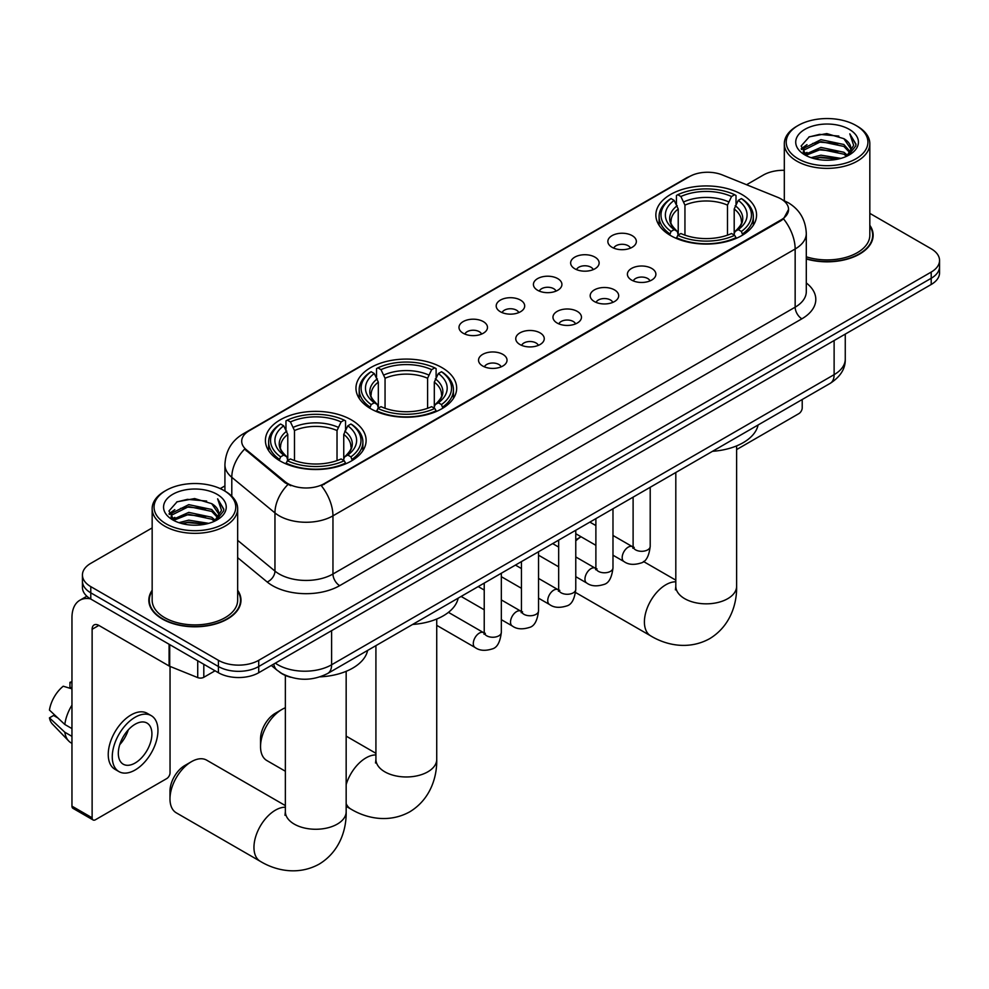 <?xml version="1.0" encoding="UTF-8"?>
<svg xmlns="http://www.w3.org/2000/svg" width="989" height="989" viewBox="0 0 989 989"><rect width="100%" height="100%" fill="white"/><g stroke="black" fill="none" stroke-linecap="round" stroke-linejoin="round"><path stroke-width="1.48" d="M441.922 367.599A50.352 29.077 0 0 0 387.058 361.294A50.352 29.077 0 0 0 355.966 388.158A50.352 29.077 0 0 0 370.714 408.717A50.352 29.077 0 0 0 425.591 415.009A50.352 29.077 0 0 0 456.671 388.158A50.352 29.077 0 0 0 441.922 367.599M351.367 419.88A50.352 29.077 0 0 0 296.49 413.575A50.352 29.077 0 0 0 265.411 440.439A50.352 29.077 0 0 0 280.159 460.998A50.352 29.077 0 0 0 335.036 467.303A50.352 29.077 0 0 0 366.115 440.439A50.352 29.077 0 0 0 351.367 419.88M741.824 194.45A50.352 29.077 0 0 0 686.947 188.157A50.352 29.077 0 0 0 655.855 215.009A50.352 29.077 0 0 0 670.604 235.567A50.352 29.077 0 0 0 725.481 241.872A50.352 29.077 0 0 0 756.573 215.009A50.352 29.077 0 0 0 741.824 194.45M612.03 247.287A14.254 8.233 180 0 1 609.199 244.951A14.254 8.233 180 0 1 613.922 234.727A14.254 8.233 180 0 1 632.181 235.642A14.254 8.233 180 0 1 635.012 244.951A14.254 8.233 180 0 1 612.03 247.287M630.45 248.14A8.555 4.933 0 0 0 628.151 245.729A8.555 4.933 0 0 0 619.732 244.481A8.555 4.933 0 0 0 613.761 248.14M574.807 268.773A14.254 8.233 180 0 1 571.988 266.449A14.254 8.233 180 0 1 576.698 256.213A14.254 8.233 180 0 1 594.97 257.14A14.254 8.233 180 0 1 597.789 266.449A14.254 8.233 180 0 1 574.807 268.773M593.227 269.626A8.555 4.933 0 0 0 590.928 267.215A8.555 4.933 0 0 0 582.509 265.967A8.555 4.933 0 0 0 576.55 269.626M537.596 290.259A14.254 8.233 180 0 1 534.765 287.935A14.254 8.233 180 0 1 539.487 277.699A14.254 8.233 180 0 1 557.747 278.626A14.254 8.233 180 0 1 560.578 287.935A14.254 8.233 180 0 1 537.596 290.259M556.016 291.112A8.555 4.933 0 0 0 553.716 288.701A8.555 4.933 0 0 0 545.298 287.453A8.555 4.933 0 0 0 539.326 291.112M500.372 311.745A14.254 8.233 180 0 1 497.541 309.421A14.254 8.233 180 0 1 502.264 299.197A14.254 8.233 180 0 1 520.523 300.112A14.254 8.233 180 0 1 523.354 309.421A14.254 8.233 180 0 1 500.372 311.745M518.792 312.598A8.555 4.933 0 0 0 516.493 310.2A8.555 4.933 0 0 0 508.074 308.939A8.555 4.933 0 0 0 502.115 312.598M463.161 333.231A14.254 8.233 180 0 1 460.33 330.907A14.254 8.233 180 0 1 465.053 320.683A14.254 8.233 180 0 1 483.312 321.598A14.254 8.233 180 0 1 486.143 330.907A14.254 8.233 180 0 1 463.161 333.231M481.569 334.084A8.555 4.933 0 0 0 479.282 331.686A8.555 4.933 0 0 0 470.851 330.425A8.555 4.933 0 0 0 464.892 334.084M631.575 280.06A14.254 8.233 180 0 1 628.744 277.724A14.254 8.233 180 0 1 633.467 267.5A14.254 8.233 180 0 1 651.726 268.427A14.254 8.233 180 0 1 654.557 277.724A14.254 8.233 180 0 1 631.575 280.06M649.996 280.913A8.555 4.933 0 0 0 647.696 278.502A8.555 4.933 0 0 0 639.277 277.254A8.555 4.933 0 0 0 633.319 280.913M594.364 301.546A14.254 8.233 180 0 1 591.533 299.222A14.254 8.233 180 0 1 596.256 288.986A14.254 8.233 180 0 1 614.515 289.913A14.254 8.233 180 0 1 617.346 299.222A14.254 8.233 180 0 1 594.364 301.546M612.772 302.399A8.555 4.933 0 0 0 610.485 299.988A8.555 4.933 0 0 0 602.054 298.74A8.555 4.933 0 0 0 596.095 302.399M557.141 323.032A14.254 8.233 180 0 1 554.31 320.708A14.254 8.233 180 0 1 559.032 310.484A14.254 8.233 180 0 1 577.292 311.399A14.254 8.233 180 0 1 580.123 320.708A14.254 8.233 180 0 1 557.141 323.032M575.561 323.885A8.555 4.933 0 0 0 573.261 321.487A8.555 4.933 0 0 0 564.843 320.226A8.555 4.933 0 0 0 558.872 323.885M519.93 344.518A14.254 8.233 180 0 1 517.099 342.194A14.254 8.233 180 0 1 521.821 331.97A14.254 8.233 180 0 1 540.081 332.885A14.254 8.233 180 0 1 542.912 342.194A14.254 8.233 180 0 1 519.93 344.518M538.337 345.371A8.555 4.933 0 0 0 536.05 342.973A8.555 4.933 0 0 0 527.619 341.712A8.555 4.933 0 0 0 521.66 345.371M482.706 366.004A14.254 8.233 180 0 1 479.875 363.68A14.254 8.233 180 0 1 484.598 353.456A14.254 8.233 180 0 1 502.857 354.371A14.254 8.233 180 0 1 505.688 363.68A14.254 8.233 180 0 1 482.706 366.004M501.126 366.857A8.555 4.933 0 0 0 498.827 364.459A8.555 4.933 0 0 0 490.408 363.21A8.555 4.933 0 0 0 484.437 366.857M777.626 197.293A25.652 14.81 180 0 1 781.05 198.95A25.652 14.81 180 0 1 788.567 209.433A25.652 14.81 180 0 1 781.05 219.904L324.231 483.646A25.652 14.81 180 0 1 285.079 481.668L246.348 449.735A25.652 14.81 180 0 1 241.699 441.23A25.652 14.81 180 0 1 249.216 430.759L689.457 176.586A25.652 14.81 180 0 1 722.316 174.929L777.626 197.293M290.815 677.292A28.508 16.454 180 0 1 279.306 671.89M152.158 590.272A46.075 26.604 0 0 0 148.832 600.199A46.075 26.604 0 0 0 162.32 619.015A46.075 26.604 0 0 0 212.536 624.776A46.075 26.604 0 0 0 240.982 600.199A46.075 26.604 0 0 0 237.657 590.272M149.302 602.598A46.075 26.604 0 0 0 149.141 603.302M788.567 209.433L783.535 218.853L781.05 220.658L321.338 485.71A33.255 19.199 60 0 1 332.959 515.838A38.002 21.943 180 0 1 279.219 515.838A38.002 21.943 180 0 1 274.954 512.908L231.797 477.316A38.002 21.943 180 0 1 224.923 464.731L224.923 491.088M152.158 527.916L90.778 563.347A28.508 16.454 0 0 0 82.433 574.992L82.433 587.404A28.508 16.454 0 0 0 90.778 599.037L218.421 672.73L218.421 666.524A28.508 16.454 0 0 0 258.722 666.524L931.205 278.28A28.508 16.454 0 0 0 939.55 266.634A28.508 16.454 0 0 1 931.205 278.28L258.722 666.524A28.508 16.454 0 0 1 218.421 666.524L90.778 592.831L218.421 666.524L218.421 660.318A28.508 16.454 0 0 0 258.722 660.318L931.205 272.074A28.508 16.454 0 0 0 939.55 260.428A28.508 16.454 0 0 0 931.205 248.795L869.826 213.364M82.433 581.198A28.508 16.454 0 0 0 90.778 592.831A28.508 16.454 0 0 1 82.433 581.198M290.84 485.71L285.079 482.793L244.617 449.105A33.255 22.24 129.5 0 0 231.797 477.316L231.797 496.194M806.295 258.97A46.075 26.604 0 0 0 873.151 235.221A46.075 26.604 0 0 0 869.826 225.294M784.314 170.293A28.508 16.454 0 0 0 763.248 175.102L746.559 184.733M224.923 485.908L220.238 488.603M82.433 574.992A28.508 16.454 0 0 0 90.778 586.625L218.421 660.318M240.673 603.302A46.075 26.604 0 0 0 240.512 602.598M872.842 238.324A46.075 26.604 0 0 0 872.681 237.62M218.421 672.73A28.508 16.454 0 0 0 258.722 672.73L931.205 284.486A28.508 16.454 0 0 0 939.55 272.84L939.55 260.428M736.62 449.575L798.852 413.637A4.747 2.744 120 0 0 802.215 407.827L802.215 399.507M798.185 158.809A40.858 23.588 0 0 0 855.955 158.809A40.858 23.588 0 0 0 855.955 125.455L857.302 126.233A42.75 24.688 0 0 1 869.826 143.689A42.75 24.688 0 0 1 843.432 166.486A42.75 24.688 0 0 1 796.837 161.133A42.75 24.688 0 0 1 784.314 143.689A42.75 24.688 0 0 1 796.837 126.233L798.185 125.455A40.858 23.588 0 0 0 798.185 158.809M806.295 256.794A42.75 24.688 0 0 0 869.826 235.221L869.826 143.689M806.295 258.661A45.605 26.332 0 0 0 872.681 235.221A45.605 26.332 0 0 0 869.826 226.061M811.067 157.696L820.919 155.174L840.91 158.376M813.885 158.561L820.919 157.115L837.992 159.105L819.597 157.634L814.083 158.611M804.91 154.519L820.919 147.41L843.864 152.257L847.561 155.322M805.899 155.335L820.919 149.351L843.864 154.197L846.535 156.237M803.6 153.208L804.131 148.066L820.919 139.659L843.864 144.493L850.144 151.626M803.389 152.269L804.131 149.994L820.919 141.6L843.864 146.434L849.699 152.553M846.287 156.435A23.748 13.71 0 0 0 850.824 148.375A23.748 13.71 0 0 0 843.864 138.683L850.812 148.845M849.242 129.336A31.351 18.099 0 0 0 804.972 129.299A31.351 18.099 0 0 0 804.762 154.853A31.351 18.099 0 0 0 804.898 154.927A31.351 18.099 0 0 0 849.378 154.853A31.351 18.099 0 0 0 849.242 129.336M843.864 138.683L826.804 133.589L809.262 136.816L801.139 146.001L806.529 155.792M848.241 155.483L855.806 145.877L855.967 144.147L849.798 133.849L853.68 145.395L846.547 156.324M857.302 126.233L855.955 125.455A40.858 23.588 0 0 0 798.185 125.455M849.798 133.849L855.955 144.542M808.854 137.014L819.597 134.368L838.833 136.086M801.449 149.5L804.947 146.743M812.661 143.467L819.597 142.119L838.153 143.64M812.661 151.218L819.597 149.883L838.153 151.404M801.238 148.733L806.999 144.641M804.304 153.95L806.999 152.405M581.038 536.755L575.771 539.809L581.038 536.755A30.399 17.555 120 0 0 575.771 540.847M669.701 235.036L671.049 231.438A45.222 26.11 0 0 1 671.049 198.591L674.164 200.384A40.858 23.588 0 0 0 674.164 229.633L677.23 231.389L678.231 235.048M678.231 233.552L678.231 208.988L674.164 200.384M676.427 204.278L676.427 195.488L677.774 194.709A45.222 26.11 0 0 1 734.654 194.709L731.551 196.514A40.858 23.588 0 0 0 680.877 196.514L684.944 205.119L684.944 235.147M727.484 235.147L727.484 205.119L731.551 196.514M712.5 451.305A52.256 30.165 0 0 0 758.093 424.986M676.427 237.644A47.126 27.21 0 0 0 736.014 237.644L734.654 235.308A45.222 26.11 0 0 1 677.774 235.308L676.427 238.448M736.014 238.448L736.014 237.644M671.049 198.591L669.701 199.358A47.126 27.21 0 0 0 659.094 216.566A47.126 27.21 0 0 0 669.701 233.763M734.654 194.709L736.014 195.488L736.014 204.278M677.774 235.308L680.877 233.515A40.858 23.588 0 0 0 731.551 233.515L734.654 235.308M674.164 229.633L671.049 231.438M680.877 196.514L677.774 194.709M677.23 205.675A36.544 21.103 0 0 0 677.23 231.389L677.403 231.5C672.211 226.481 670.097 223.069 671.061 221.276A35.147 20.299 0 0 1 678.231 208.988M742.727 233.763A47.126 27.21 0 0 0 753.334 216.566A47.126 27.21 0 0 0 742.727 199.358L741.379 198.591A45.222 26.11 0 0 1 741.379 231.438L742.727 235.036M741.379 231.438L738.264 229.633A40.858 23.588 0 0 0 738.264 200.384L741.379 198.591M738.264 200.384L734.197 208.988L734.197 233.552L735.198 231.389L738.264 229.633M734.197 208.988A35.147 20.299 0 0 1 741.367 221.276C742.319 223.081 740.205 226.493 735.025 231.5L735.198 231.389A36.544 21.103 0 0 0 735.198 205.675M734.197 235.048L734.197 233.552M260.54 746.621L260.54 738.87A20.905 12.066 -60 0 1 275.325 713.267L282.038 709.385A30.399 17.555 120 0 0 260.54 746.621A30.399 17.555 120 0 0 266.832 760.541L285.364 771.235M369.812 408.173L371.159 404.575A45.222 26.11 0 0 1 371.159 371.728L374.275 373.533A40.858 23.588 0 0 0 374.275 402.783L377.341 404.526L378.33 408.197M378.33 406.689L378.33 382.137L374.275 373.533M376.525 377.415L376.525 368.625L377.885 367.859A45.222 26.11 0 0 1 434.764 367.859L431.649 369.651A40.858 23.588 0 0 0 380.988 369.651L385.055 378.255L385.055 408.296M427.594 408.296L427.594 378.255L431.649 369.651M412.598 624.455A52.256 30.165 0 0 0 458.191 598.122M376.525 410.781A47.126 27.21 0 0 0 436.112 410.781L434.764 408.457A45.222 26.11 0 0 1 377.885 408.457L376.525 411.597M436.112 411.597L436.112 410.781M371.159 371.728L369.812 372.507A47.126 27.21 0 0 0 359.192 389.703A47.126 27.21 0 0 0 369.812 406.912M434.764 367.859L436.112 368.625L436.112 377.415M377.885 408.457L380.988 406.664A40.858 23.588 0 0 0 431.649 406.664L434.764 408.457M374.275 402.783L371.159 404.575M380.988 369.651L377.885 367.859M377.341 378.824A36.544 21.103 0 0 0 377.341 404.526L377.514 404.637C372.321 399.618 370.207 396.206 371.172 394.413A35.147 20.299 0 0 1 378.33 382.137M442.837 406.912A47.126 27.21 0 0 0 453.444 389.703A47.126 27.21 0 0 0 442.837 372.507L441.477 371.728A45.222 26.11 0 0 1 441.477 404.575L442.837 408.173M441.477 404.575L438.374 402.783A40.858 23.588 0 0 0 438.374 373.533L441.477 371.728M438.374 373.533L434.307 382.137L434.307 406.689L435.308 404.526L438.374 402.783M434.307 382.137A35.147 20.299 0 0 1 441.477 394.413C442.429 396.218 440.315 399.63 435.135 404.637L435.308 404.526A36.544 21.103 0 0 0 435.308 378.824M434.307 408.197L434.307 406.689M285.364 707.765A30.399 17.555 120 0 0 282.038 709.385L275.325 713.267M169.984 798.902L169.984 791.151A20.905 12.066 -60 0 1 184.758 765.548L191.483 761.666A30.399 17.555 120 0 0 169.984 798.902A30.399 17.555 120 0 0 176.277 812.822L260.255 861.308A30.399 17.555 -60 0 1 255.595 836.941A30.399 17.555 -60 0 1 275.449 810.152A30.399 17.555 -60 0 1 285.364 807.222M279.257 460.454L280.604 456.856A45.222 26.11 0 0 1 280.604 424.021L283.707 425.814A40.858 23.588 0 0 0 283.707 455.064L286.785 456.807L287.774 460.478M287.774 458.983L287.774 434.418L283.707 425.814M285.969 429.708L285.969 420.906L287.317 420.14A45.222 26.11 0 0 1 344.209 420.14L341.094 421.932A40.858 23.588 0 0 0 290.432 421.932L294.487 430.536L294.487 460.577M337.026 460.577L337.026 430.536L341.094 421.932M320.077 676.847A52.256 30.165 0 0 0 367.636 650.416M285.969 463.075A47.126 27.21 0 0 0 345.557 463.075L344.209 460.738A45.222 26.11 0 0 1 287.317 460.738L285.969 463.878M345.557 463.878L345.557 463.075M280.604 424.021L279.257 424.788A47.126 27.21 0 0 0 268.637 441.984A47.126 27.21 0 0 0 279.257 459.193M344.209 420.14L345.557 420.906L345.557 429.708M287.317 460.738L290.432 458.945A40.858 23.588 0 0 0 341.094 458.945L344.209 460.738M283.707 455.064L280.604 456.856M290.432 421.932L287.317 420.14M286.785 431.105A36.544 21.103 0 0 0 286.785 456.807L286.958 456.918C281.766 451.899 279.652 448.499 280.604 446.694A35.147 20.299 0 0 1 287.774 434.418M352.269 459.193A47.126 27.21 0 0 0 362.889 441.984A47.126 27.21 0 0 0 352.269 424.788L350.922 424.021A45.222 26.11 0 0 1 350.922 456.856L352.269 460.454M350.922 456.856L347.819 455.064A40.858 23.588 0 0 0 347.819 425.814L350.922 424.021M347.819 425.814L343.752 434.418L343.752 458.983L344.741 456.807L347.819 455.064M343.752 434.418A35.147 20.299 0 0 1 350.91 446.694C351.874 448.499 349.76 451.911 344.568 456.918L344.741 456.807A36.544 21.103 0 0 0 344.741 431.105M343.752 460.478L343.752 458.983M285.364 805.59L206.676 760.17A30.399 17.555 120 0 0 191.483 761.666L184.758 765.548M203.808 664.299L203.808 677.292L215.058 670.789M90.456 598.852A38.002 21.943 -120 0 0 79.837 600.261A38.002 21.943 -120 0 0 71.962 617.655L71.962 806.159L92.125 817.792L92.125 629.288A9.507 5.489 60 0 1 94.091 624.937A9.507 5.489 60 0 1 98.838 625.407L169.082 665.968L169.082 644.247M92.125 817.792A4.747 2.744 120 0 0 93.102 819.968L72.951 808.334A4.747 2.744 -60 0 1 71.962 806.159M93.102 819.968A4.747 2.744 120 0 0 95.476 819.733L166.684 778.615A4.747 2.744 120 0 0 170.046 772.805L170.046 666.413M203.808 677.292A4.747 2.744 180 0 1 197.726 677.601L169.712 666.277A4.747 2.744 180 0 1 169.082 665.968M135.11 763.026A23.748 13.71 120 0 0 150.637 742.096A23.748 13.71 120 0 0 146.99 723.058A23.748 13.71 120 0 0 135.11 724.245A23.748 13.71 120 0 0 119.595 745.174A23.748 13.71 120 0 0 123.242 764.2A23.748 13.71 120 0 0 135.11 763.026M119.768 744.618A23.748 13.71 120 0 0 128.298 729.857M71.962 682.954L69.947 682.336L69.947 687.108L71.962 688.27M151.268 715.653L147.237 713.329A32.303 18.655 120 0 0 131.08 714.936A32.303 18.655 120 0 0 109.977 743.394A32.303 18.655 120 0 0 114.934 769.281L118.964 771.605A32.303 18.655 120 0 0 135.11 770.011A32.303 18.655 120 0 0 156.213 741.54A32.303 18.655 120 0 0 151.268 715.653A32.303 18.655 120 0 0 135.11 717.26A32.303 18.655 120 0 0 114.007 745.718A32.303 18.655 120 0 0 118.964 771.605M71.962 705.157A31.351 18.099 120 0 0 64.829 724.48L49.45 710.09A24.7 14.266 120 0 1 63.234 686.218L71.962 688.863M71.962 728.596L64.829 724.48M57.77 717.878L53.579 715.467L49.45 717.841L64.829 732.243L71.962 736.36M64.829 732.243A31.351 18.099 120 0 0 68.698 740.996A31.351 18.099 120 0 0 71.072 742.863L71.962 743.382M71.962 681.78A24.7 14.266 120 0 0 69.947 682.336M49.45 717.841A24.7 14.266 120 0 0 52.368 723.997L68.698 740.996M166.016 523.787A40.858 23.588 0 0 0 223.798 523.787A40.858 23.588 0 0 0 223.798 490.433L225.133 491.212A42.75 24.688 0 0 1 237.657 508.667A42.75 24.688 0 0 1 211.263 531.464A42.75 24.688 0 0 1 164.668 526.111A42.75 24.688 0 0 1 152.158 508.667A42.75 24.688 0 0 1 164.668 491.212L166.016 490.433A40.858 23.588 0 0 0 166.016 523.787M152.158 508.667L152.158 600.199A42.75 24.688 0 0 0 164.668 617.655A42.75 24.688 0 0 0 211.263 623.008A42.75 24.688 0 0 0 237.657 600.199L237.657 508.667M152.158 591.039A45.605 26.332 0 0 0 149.302 600.199A45.605 26.332 0 0 0 162.653 618.817A45.605 26.332 0 0 0 212.363 624.529A45.605 26.332 0 0 0 240.512 600.199A45.605 26.332 0 0 0 237.657 591.039M178.898 522.674L188.763 520.152L208.741 523.354M181.716 523.54L188.763 522.093L205.823 524.083M172.778 519.485L188.763 512.389L211.695 517.235L215.392 520.301M173.73 520.313L188.763 514.329L211.695 519.176L214.366 521.215M171.431 518.187L171.962 513.044L188.763 504.637L211.695 509.483L217.976 516.604M171.221 517.247L171.962 514.972L188.763 506.578L211.695 511.412L217.531 517.531M214.131 521.413A23.748 13.71 0 0 0 218.656 513.353A23.748 13.71 0 0 0 211.695 503.661L218.643 513.823M217.073 494.315A31.351 18.099 0 0 0 172.803 494.277A31.351 18.099 0 0 0 172.605 519.831A31.351 18.099 0 0 0 172.741 519.905A31.351 18.099 0 0 0 217.209 519.831A31.351 18.099 0 0 0 217.073 494.315M211.695 503.661L194.635 498.567L177.093 501.794L168.971 510.979L174.361 520.77M216.072 520.461L223.65 510.856L223.798 509.125L217.629 498.827L221.511 510.373L214.378 521.302M225.133 491.212L223.798 490.433A40.858 23.588 0 0 0 166.016 490.433M217.629 498.827L223.786 509.52M176.685 501.992L187.428 499.346L206.664 501.064M169.28 514.478L172.778 511.721M180.493 508.445L187.428 507.097L205.984 508.618M180.493 516.196L187.428 514.861L205.984 516.382M181.914 523.589L187.428 522.612L205.799 524.083M169.07 513.711L174.83 509.619M172.135 518.928L174.83 517.383M246.348 449.735L246.348 450.86M285.079 481.668L285.079 482.793M324.231 483.646L324.231 484.412M781.05 219.904L781.05 220.658M806.295 282.953A47.509 27.42 180 0 1 801.881 318.804L339.684 585.649A9.507 5.489 60 0 1 332.959 574.016L795.156 307.171A38.002 21.943 0 0 0 806.295 291.656L806.295 233.478A38.002 21.943 180 0 1 795.156 248.993A33.255 19.199 -120 0 0 783.535 218.853M339.684 585.649A47.509 27.42 180 0 1 272.494 585.649A47.509 27.42 180 0 1 267.178 581.989L237.657 557.66M287.91 484.548A33.255 22.24 129.5 0 0 274.954 512.908L274.954 571.086A38.002 21.943 0 0 0 279.219 574.016A38.002 21.943 0 0 0 332.959 574.016L332.959 515.838L795.156 248.993L795.156 307.171A9.507 5.489 60 0 0 801.881 318.804M806.295 233.478C805.652 219.805 799.644 209.569 788.27 202.733L783.473 200.396A33.255 15.577 112 0 0 783.028 200.235M246.385 432.7A33.255 19.199 -120 0 0 242.948 433.998C231.574 440.822 225.566 451.071 224.923 464.731M242.948 433.998L686.663 177.822A33.255 19.199 60 0 1 689.185 176.747M258.722 660.318L258.722 672.73M931.205 272.074L931.205 284.486M90.778 586.625L90.778 599.037M237.657 540.34L274.954 571.086A9.507 6.354 -50.5 0 1 267.178 581.989M275.325 663.149A38.002 21.943 0 0 0 277.872 664.781A38.002 21.943 0 0 0 331.612 664.781L834.123 374.658A38.002 21.943 0 0 0 845.261 359.143C845.533 368.576 840.514 376.648 830.191 383.361L327.68 673.484A19.001 10.966 60 0 0 331.612 664.781L331.612 630.648M834.123 340.525L834.123 374.658A19.001 10.966 60 0 1 830.191 383.361M273.78 664.039A19.001 12.709 129.5 0 0 277.093 670.221L271.32 665.461M736.62 445.891L736.62 586.279A30.399 17.555 180 0 1 727.719 598.691A30.399 17.555 180 0 1 684.722 598.691A30.399 17.555 180 0 1 675.808 586.279L675.413 589.864M736.62 586.279C737.028 603.859 730.352 626.173 709.608 638.709C688.393 650.391 665.733 645.026 650.7 635.878A30.399 17.555 -60 0 1 646.04 611.523A30.399 17.555 -60 0 1 665.906 584.734A30.399 17.555 -60 0 1 675.808 581.804M727.484 205.119A35.147 20.299 0 0 0 684.944 205.119M728.473 201.793A36.544 21.103 0 0 0 683.955 201.793M436.73 619.04L436.73 759.416A30.399 17.555 180 0 1 427.817 771.828A30.399 17.555 180 0 1 384.82 771.828A30.399 17.555 180 0 1 375.919 759.416L375.523 763.001M346.162 784.623A30.399 17.555 -60 0 1 366.017 757.871A30.399 17.555 -60 0 1 375.919 754.941M436.73 759.416C437.138 776.995 430.45 799.31 409.718 811.845C388.504 823.54 365.831 818.163 350.811 809.027A30.399 17.555 -60 0 1 346.162 803.686M427.594 378.255A35.147 20.299 0 0 0 385.055 378.255M428.583 374.942A36.544 21.103 0 0 0 384.053 374.942M346.162 671.321L346.162 811.709A30.399 17.555 180 0 1 337.261 824.121A30.399 17.555 180 0 1 294.265 824.121A30.399 17.555 180 0 1 285.364 811.709L284.968 815.295M337.026 430.536A35.147 20.299 0 0 0 294.487 430.536M338.028 427.223A36.544 21.103 0 0 0 293.498 427.223M650.206 487.268L650.206 546.373A8.555 4.933 180 0 1 647.313 550.069A8.555 4.933 180 0 1 635.606 549.859A8.555 4.933 180 0 1 633.108 546.373L632.824 548.215L633.59 547.585M650.206 546.373C649.031 556.3 645.953 561.839 640.983 563.001C633.912 565.189 628.238 564.694 623.948 561.529A8.555 4.933 -60 0 1 622.637 554.681A8.555 4.933 -60 0 1 628.213 547.14A8.555 4.933 -60 0 1 628.596 546.942A8.555 4.933 -60 0 1 632.49 546.719L634.233 547.399M612.982 508.754L612.982 567.859A8.555 4.933 180 0 1 610.089 571.555A8.555 4.933 180 0 1 598.394 571.345A8.555 4.933 180 0 1 595.885 567.859L595.613 569.701L596.379 569.071M612.982 567.859C611.82 577.786 608.742 583.325 603.76 584.499C596.701 586.675 591.026 586.193 586.724 583.016A8.555 4.933 -60 0 1 585.414 576.167A8.555 4.933 -60 0 1 591.002 568.626A8.555 4.933 -60 0 1 591.385 568.428A8.555 4.933 -60 0 1 595.279 568.205L597.01 568.898M575.771 530.24L575.771 589.345A8.555 4.933 180 0 1 572.878 593.041A8.555 4.933 180 0 1 561.171 592.831A8.555 4.933 180 0 1 558.674 589.345L558.389 591.187L559.156 590.557M575.771 589.345C574.597 599.272 571.518 604.823 566.549 605.985C559.477 608.161 553.803 607.679 549.513 604.502A8.555 4.933 -60 0 1 548.203 597.653A8.555 4.933 -60 0 1 553.778 590.124A8.555 4.933 -60 0 1 554.161 589.914A8.555 4.933 -60 0 1 558.056 589.691L559.799 590.384M538.548 551.738L538.548 610.831A8.555 4.933 180 0 1 535.655 614.528A8.555 4.933 180 0 1 523.96 614.317A8.555 4.933 180 0 1 521.45 610.831L521.178 612.673L521.945 612.043M538.548 610.831C537.386 620.758 534.307 626.309 529.325 627.471C522.266 629.659 516.579 629.165 512.29 625.988A8.555 4.933 -60 0 1 510.979 619.139A8.555 4.933 -60 0 1 516.567 611.61A8.555 4.933 -60 0 1 516.95 611.4A8.555 4.933 -60 0 1 520.844 611.177L522.575 611.87M501.336 573.224L501.336 632.317A8.555 4.933 180 0 1 498.444 636.026A8.555 4.933 180 0 1 486.736 635.803A8.555 4.933 180 0 1 484.227 632.317L483.955 634.159L484.721 633.529M501.336 632.317C500.162 642.244 497.084 647.795 492.114 648.957C485.043 651.145 479.368 650.651 475.066 647.486A8.555 4.933 -60 0 1 473.756 640.625A8.555 4.933 -60 0 1 479.344 633.096A8.555 4.933 -60 0 1 479.727 632.886A8.555 4.933 -60 0 1 483.621 632.676L485.364 633.356M92.125 629.288L98.838 625.407M169.712 644.618L169.712 666.277M197.726 677.601L197.726 660.776M686.663 177.822L692.757 174.979M327.68 673.484C312.388 681.161 297.096 681.161 281.803 673.484L277.093 670.221M845.261 359.143L845.261 334.097M872.681 239.029L872.681 235.221M803.315 152.875L803.315 151.292M784.314 200.755L784.314 143.689M650.7 635.878L575.573 592.498M659.094 225.257L659.094 216.566M753.334 225.257L753.334 216.566M675.808 580.16L643.468 561.492M675.808 472.482L675.808 586.279M350.811 809.027L346.162 806.344M359.192 398.394L359.192 389.703M453.444 398.394L453.444 389.703M375.919 753.309L346.162 736.125M375.919 645.632L375.919 759.416M346.162 811.709C346.57 829.276 339.895 851.603 319.163 864.126C297.936 875.821 275.276 870.456 260.255 861.308M268.637 450.687L268.637 441.984M362.889 450.687L362.889 441.984M285.364 675.438L285.364 811.709M623.948 561.529L612.982 555.2M595.885 545.335L575.771 533.714M633.108 497.146L633.108 546.373M632.49 546.719L612.982 535.457M595.885 525.579L589.864 522.105M586.724 583.016L575.771 576.686M558.674 566.821L538.548 555.2M595.885 518.632L595.885 567.859M595.279 568.205L575.771 556.943M558.674 547.078L552.653 543.591M549.513 604.502L538.548 598.184M521.45 588.307L501.336 576.686M558.674 540.118L558.674 589.345M558.056 589.691L538.548 578.429M521.45 568.564L515.43 565.078M512.29 625.988L501.336 619.67M484.227 609.793L461.109 596.441M521.45 561.604L521.45 610.831M520.844 611.177L501.336 599.915M484.227 590.05L478.206 586.576M475.066 647.486L436.73 625.345M484.227 583.09L484.227 632.317M483.621 632.676L448.437 612.352M79.837 600.261L86.847 596.206M240.512 604.007L240.512 600.199M171.159 517.853L171.159 516.27M149.302 604.007L149.302 600.199"/></g></svg>
